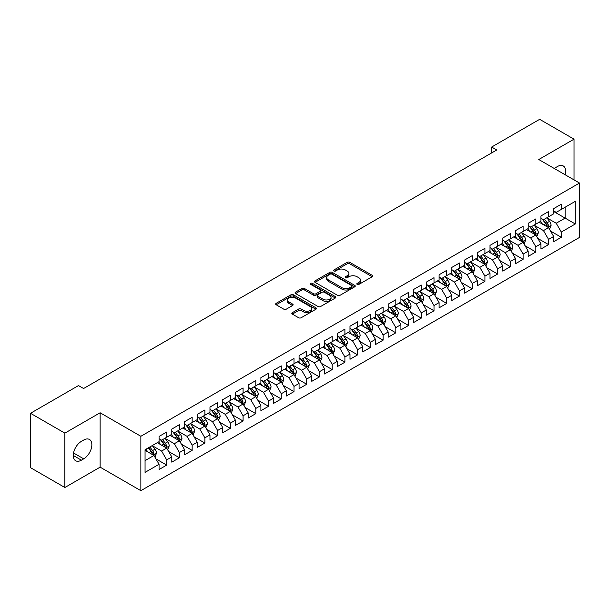 <?xml version="1.0" encoding="UTF-8"?>
<svg xmlns="http://www.w3.org/2000/svg" width="610" height="610" viewBox="0 0 610 610"><rect width="100%" height="100%" fill="white"/><g stroke="black" fill="none" stroke-linecap="round" stroke-linejoin="round"><path stroke-width="0.91" d="M357.163 284.405A1.235 0.717 0 0 0 358.909 284.405L372.184 276.742A1.769 1.022 0 0 0 372.702 276.025A1.769 1.022 0 0 0 372.184 275.301L349.698 262.315A1.769 1.022 0 0 0 347.197 262.315L333.922 269.978A1.235 0.717 0 0 0 333.556 270.482A1.235 0.717 0 0 0 333.922 270.992A1.235 0.717 0 0 0 335.668 270.992L337.391 270.001A5.658 3.264 0 0 1 345.382 270.001L347.258 271.076A5.658 3.264 0 0 1 348.912 273.387A5.658 3.264 0 0 1 347.258 275.697L345.542 276.688A1.235 0.717 0 0 0 345.176 277.192A1.235 0.717 0 0 0 345.542 277.695A1.235 0.717 0 0 0 347.288 277.695L349.012 276.704A5.658 3.264 0 0 1 357.002 276.704L358.878 277.786A5.658 3.264 0 0 1 360.533 280.097A5.658 3.264 0 0 1 358.878 282.407L357.163 283.398A1.235 0.717 0 0 0 356.797 283.902A1.235 0.717 0 0 0 357.163 284.405L357.163 283.398M292.35 312.663A1.769 1.022 0 0 0 291.832 313.387A1.769 1.022 0 0 0 292.35 314.112L298.656 317.749A1.769 1.022 0 0 0 301.157 317.749L315.896 309.239A1.769 1.022 0 0 0 316.415 308.515A1.769 1.022 0 0 0 315.896 307.798L293.41 294.813A1.769 1.022 0 0 0 290.909 294.813L276.17 303.322A1.769 1.022 0 0 0 275.651 304.047A1.769 1.022 0 0 0 276.17 304.764L283.787 309.171A1.769 1.022 0 0 0 286.288 309.171L292.594 305.526A1.769 1.022 0 0 0 293.113 304.802A1.769 1.022 0 0 0 292.594 304.085L288.82 301.897A4.728 2.73 0 0 1 287.432 299.967A4.728 2.73 0 0 1 290.352 297.451A4.728 2.73 0 0 1 295.499 298.038L310.307 306.586A4.728 2.73 0 0 1 311.695 308.515A4.728 2.73 0 0 1 308.774 311.039A4.728 2.73 0 0 1 303.62 310.444L301.157 309.026A1.769 1.022 0 0 0 298.656 309.026L292.35 312.663L292.35 314.112M64.866 433.13L64.866 487.512L100.124 467.153L100.124 412.772L64.866 433.13L30.5 413.29L78.492 385.581L83.578 388.524L496.761 149.976L491.668 147.033L491.668 152.912M100.124 412.772L140.857 436.287L579.5 183.046L579.5 237.427L140.857 490.676L140.857 436.287M574.025 179.881L574.025 139.172L538.767 159.523L579.5 183.046M574.025 139.172L539.659 119.324L491.668 147.033M337.513 295.316A1.769 1.022 0 0 0 340.014 295.316L354.753 286.807A1.769 1.022 0 0 0 355.272 286.082A1.769 1.022 0 0 0 354.753 285.366L332.267 272.38A1.769 1.022 0 0 0 329.766 272.38L315.027 280.89A1.769 1.022 0 0 0 314.508 281.614A1.769 1.022 0 0 0 315.027 282.331L337.513 295.316M311.207 284.672A1.235 0.717 0 0 1 312.465 284.847L335.302 298.038L320.585 306.533A1.769 1.022 0 0 1 318.084 306.533L295.598 293.547L295.598 292.106A1.769 1.022 0 0 0 295.08 292.83A1.769 1.022 0 0 0 295.598 293.547M295.598 292.106L301.904 288.461A1.769 1.022 0 0 1 304.405 288.461L313.525 293.73A1.769 1.022 0 0 0 316.026 293.73L320.212 291.313A1.769 1.022 0 0 0 320.723 290.596A1.769 1.022 0 0 0 320.212 289.872L310.711 284.39A1.235 0.717 0 0 1 310.353 283.886A1.235 0.717 0 0 1 311.115 283.223A1.235 0.717 0 0 1 312.465 283.375L335.325 296.582A1.769 1.022 0 0 1 335.843 297.299A1.769 1.022 0 0 1 335.325 298.023L335.325 296.582M553.659 211.487L565.119 218.098L565.119 207.225L575.299 201.346L561.299 209.428L561.299 204.205L553.659 208.62L553.659 213.835L548.565 216.779L548.565 211.556L540.933 215.963L540.933 221.186L535.839 224.122L535.839 218.906L528.199 223.313L528.199 228.537L523.113 231.472L523.113 226.257L515.473 230.664L515.473 235.879L510.379 238.823L510.379 233.607L502.747 238.014L502.747 243.23L497.653 246.173L497.653 240.95L490.013 245.365L490.013 250.58L484.927 253.524L484.927 248.3L477.287 252.715L477.287 257.931L472.193 260.866L472.193 255.651L464.561 260.058L464.561 265.281L459.467 268.217L459.467 263.002L451.827 267.409L451.827 272.624L446.733 275.567L446.733 270.352L439.101 274.759L439.101 279.975L434.007 282.918L434.007 277.695L426.367 282.11L426.367 287.325L421.281 290.268L421.281 285.045L413.641 289.46L413.641 294.676L408.547 297.611L408.547 292.396L400.915 296.803L400.915 302.026L395.821 304.962L395.821 299.746L388.181 304.154L388.181 309.369L383.095 312.312L383.095 307.097L375.455 311.504L375.455 316.72L370.361 319.663L370.361 314.44L362.729 318.855L362.729 324.07L357.635 327.013L357.635 321.79L349.995 326.205L349.995 331.421L344.902 334.356L344.902 329.141L337.269 333.548L337.269 338.771L332.175 341.707L332.175 336.491L324.535 340.898L324.535 346.114L319.449 349.057L319.449 343.842L311.809 348.249L311.809 353.464L306.716 356.408L306.716 351.185L299.083 355.599L299.083 360.815L293.989 363.758L293.989 358.535L286.349 362.95L286.349 368.165L281.263 371.101L281.263 365.886L273.623 370.293L273.623 375.516L268.53 378.452L268.53 373.236L260.897 377.643L260.897 382.859L255.803 385.802L255.803 380.587L248.163 384.994L248.163 390.209L243.077 393.153L243.077 387.929L235.437 392.344L235.437 397.56L230.344 400.503L230.344 395.28L222.711 399.695L222.711 404.91L217.617 407.846L217.617 402.63L209.977 407.038L209.977 412.261L204.884 415.196L204.884 409.981L197.251 414.388L197.251 419.604L192.158 422.547L192.158 417.332L184.517 421.739L184.517 426.954L179.431 429.897L179.431 424.674L171.791 429.089L171.791 434.305L166.698 437.248L166.698 432.025L159.065 436.44L159.065 441.655L145.058 449.738L145.058 472.376L159.065 464.286L153.972 455.472L145.058 450.325M575.299 201.346L575.299 223.977L561.299 232.059L556.206 223.245L546.979 217.915M550.54 231.068L561.299 237.282L561.299 232.059M561.299 237.282L553.659 241.69L553.659 236.474L548.565 239.41L543.479 230.595L534.246 225.265M537.814 238.418L548.565 244.625L548.565 239.41M548.565 244.625L540.933 249.04L540.933 243.817L535.839 246.76L530.746 237.938L521.519 232.616M525.08 245.769L535.839 251.976L535.839 246.76M535.839 251.976L528.199 256.383L528.199 251.167L523.113 254.111L518.02 245.289L508.793 239.959M512.354 253.119L523.113 259.326L523.113 254.111M523.113 259.326L515.473 263.733L515.473 258.518L510.379 261.454L505.293 252.639L496.06 247.309M499.628 260.462L510.379 266.677L510.379 261.454M510.379 266.677L502.747 271.084L502.747 265.868L497.653 268.804L492.56 259.99L483.333 254.66M486.894 267.813L497.653 274.027L497.653 268.804M497.653 274.027L490.013 278.435L490.013 273.219L484.927 276.155L479.834 267.34L470.607 262.01M474.168 275.163L484.927 281.37L484.927 276.155M484.927 281.37L477.287 285.785L477.287 280.562L472.193 283.505L467.1 274.683L457.874 269.361M461.442 282.514L472.193 288.721L472.193 283.505M472.193 288.721L464.561 293.128L464.561 287.912L459.467 290.856L454.374 282.034L445.147 276.704M448.708 289.864L459.467 296.071L459.467 290.856M459.467 296.071L451.827 300.478L451.827 295.263L446.733 298.206L441.648 289.384L432.414 284.054M435.982 297.207L446.733 303.422L446.733 298.206M446.733 303.422L439.101 307.829L439.101 302.613L434.007 305.549L428.914 296.735L419.688 291.405M423.248 304.558L434.007 310.772L434.007 305.549M434.007 310.772L426.367 315.179L426.367 309.964L421.281 312.899L416.188 304.085L406.962 298.755M410.522 311.908L421.281 318.115L421.281 312.899M421.281 318.115L413.641 322.53L413.641 317.307L408.547 320.25L403.462 311.428L394.228 306.106M397.796 319.259L408.547 325.465L408.547 320.25M408.547 325.465L400.915 329.88L400.915 324.657L395.821 327.6L390.728 318.778L381.502 313.448M385.062 326.609L395.821 332.816L395.821 327.6M395.821 332.816L388.181 337.223L388.181 332.008L383.095 334.951L378.002 326.129L368.775 320.799M372.336 333.952L383.095 340.166L383.095 334.951M383.095 340.166L375.455 344.574L375.455 339.358L370.361 342.294L365.268 333.479L356.042 328.149M359.61 341.303L370.361 347.517L370.361 342.294M370.361 347.517L362.729 351.924L362.729 346.709L357.635 349.644L352.542 340.83L343.316 335.5M346.876 348.653L357.635 354.86L357.635 349.644M357.635 354.86L349.995 359.275L349.995 354.052L344.902 356.995L339.816 348.173L330.582 342.85M334.15 356.004L344.902 362.21L344.902 356.995M344.902 362.21L337.269 366.625L337.269 361.402L332.175 364.345L327.082 355.523L317.856 350.193M321.424 363.354L332.175 369.561L332.175 364.345M332.175 369.561L324.535 373.968L324.535 368.753L319.449 371.696L314.356 362.874L305.13 357.544M308.69 370.697L319.449 376.911L319.449 371.696M319.449 376.911L311.809 381.319L311.809 376.103L306.716 379.039L301.63 370.224L292.396 364.894M295.964 378.048L306.716 384.262L306.716 379.039M306.716 384.262L299.083 388.669L299.083 383.454L293.989 386.389L288.896 377.575L279.67 372.245M283.231 385.398L293.989 391.605L293.989 386.389M293.989 391.605L286.349 396.02L286.349 390.796L281.263 393.74L276.17 384.918L266.944 379.595M270.504 392.749L281.263 398.955L281.263 393.74M281.263 398.955L273.623 403.37L273.623 398.147L268.53 401.09L263.444 392.268L254.21 386.938M257.778 400.099L268.53 406.306L268.53 401.09M268.53 406.306L260.897 410.713L260.897 405.497L255.803 408.441L250.71 399.619L241.484 394.289M245.045 407.442L255.803 413.656L255.803 408.441M255.803 413.656L248.163 418.063L248.163 412.848L243.077 415.784L237.984 406.969L228.75 401.639M232.319 414.792L243.077 421.007L243.077 415.784M243.077 421.007L235.437 425.414L235.437 420.199L230.344 423.134L225.25 414.32L216.024 408.99M219.592 422.143L230.344 428.35L230.344 423.134M230.344 428.35L222.711 432.764L222.711 427.541L217.617 430.485L212.524 421.662L203.298 416.34M206.859 429.493L217.617 435.7L217.617 430.485M217.617 435.7L209.977 440.115L209.977 434.892L204.884 437.835L199.798 429.013L190.564 423.683M194.132 436.844L204.884 443.051L204.884 437.835M204.884 443.051L197.251 447.458L197.251 442.242L192.158 445.186L187.064 436.363L177.838 431.034M181.399 444.187L192.158 450.401L192.158 445.186M192.158 450.401L184.517 454.808L184.517 449.593L179.431 452.529L174.338 443.714L165.112 438.384M168.673 451.537L179.431 457.752L179.431 452.529M179.431 457.752L171.791 462.159L171.791 456.943L166.698 459.879L161.612 451.064L152.378 445.735M155.946 458.888L166.698 465.094L166.698 459.879M166.698 465.094L159.065 469.509L159.065 464.286M159.065 438.712L161.612 440.184L166.698 437.248M145.058 460.619L153.972 455.472M171.791 431.369L174.338 432.833L179.431 429.897M161.612 451.064L166.698 448.121L157.281 442.685M171.791 456.943L166.698 448.121M184.517 424.019L187.064 425.49L192.158 422.547M174.338 443.714L179.431 440.771L170.007 435.334M184.517 449.593L179.431 440.771M197.251 416.668L199.798 418.14L204.884 415.196M187.064 436.363L192.158 433.42L182.741 427.984M197.251 442.242L192.158 433.42M209.977 409.318L212.524 410.789L217.617 407.846M199.798 429.013L204.884 426.077L195.467 420.633M209.977 434.892L204.884 426.077M222.711 401.967L225.25 403.439L230.344 400.503M212.524 421.662L217.617 418.727L208.193 413.29M222.711 427.541L217.617 418.727M235.437 394.624L237.984 396.088L243.077 393.153M225.25 414.32L230.344 411.376L220.927 405.94M235.437 420.199L230.344 411.376M248.163 387.274L250.71 388.745L255.803 385.802M237.984 406.969L243.077 404.026L233.653 398.589M248.163 412.848L243.077 404.026M260.897 379.923L263.444 381.395L268.53 378.452M250.71 399.619L255.803 396.675L246.387 391.239M260.897 405.497L255.803 396.675M273.623 372.573L276.17 374.044L281.263 371.101M263.444 392.268L268.53 389.332L259.113 383.888M273.623 398.147L268.53 389.332M286.349 365.222L288.896 366.694L293.989 363.758M276.17 384.918L281.263 381.982L271.839 376.545M286.349 390.796L281.263 381.982M299.083 357.879L301.63 359.343L306.716 356.408M288.896 377.575L293.989 374.631L284.573 369.195M299.083 383.454L293.989 374.631M311.809 350.529L314.356 352L319.449 349.057M301.63 370.224L306.716 367.281L297.299 361.844M311.809 376.103L306.716 367.281M324.535 343.178L327.082 344.65L332.175 341.707M314.356 362.874L319.449 359.93L310.025 354.494M324.535 368.753L319.449 359.93M337.269 335.828L339.816 337.299L344.902 334.356M327.082 355.523L332.175 352.588L322.759 347.143M337.269 361.402L332.175 352.588M349.995 328.477L352.542 329.949L357.635 327.013M339.816 348.173L344.902 345.237L335.485 339.8M349.995 354.052L344.902 345.237M362.729 321.135L365.268 322.598L370.361 319.663M352.542 340.83L357.635 337.887L348.211 332.45M362.729 346.709L357.635 337.887M375.455 313.784L378.002 315.248L383.095 312.312M365.268 333.479L370.361 330.536L360.945 325.099M375.455 339.358L370.361 330.536M388.181 306.433L390.728 307.905L395.821 304.962M378.002 326.129L383.095 323.186L373.671 317.749M388.181 332.008L383.095 323.186M400.915 299.083L403.462 300.555L408.547 297.611M390.728 318.778L395.821 315.843L386.404 310.398M400.915 324.657L395.821 315.843M413.641 291.733L416.188 293.204L421.281 290.268M403.462 311.428L408.547 308.492L399.131 303.056M413.641 317.307L408.547 308.492M426.367 284.39L428.914 285.854L434.007 282.918M416.188 304.085L421.281 301.142L411.857 295.705M426.367 309.964L421.281 301.142M439.101 277.039L441.648 278.503L446.733 275.567M428.914 296.735L434.007 293.791L424.591 288.355M439.101 302.613L434.007 293.791M451.827 269.689L454.374 271.16L459.467 268.217M441.648 289.384L446.733 286.441L437.317 281.004M451.827 295.263L446.733 286.441M464.561 262.338L467.1 263.81L472.193 260.866M454.374 282.034L459.467 279.098L450.043 273.654M464.561 287.912L459.467 279.098M477.287 254.988L479.834 256.459L484.927 253.524M467.1 274.683L472.193 271.747L462.776 266.311M477.287 280.562L472.193 271.747M490.013 247.645L492.56 249.109L497.653 246.173M479.834 267.34L484.927 264.397L475.503 258.96M490.013 273.219L484.927 264.397M502.747 240.294L505.293 241.758L510.379 238.823M492.56 259.99L497.653 257.046L488.236 251.61M502.747 265.868L497.653 257.046M515.473 232.944L518.02 234.415L523.113 231.472M505.293 252.639L510.379 249.696L500.962 244.259M515.473 258.518L510.379 249.696M528.199 225.593L530.746 227.065L535.839 224.122M518.02 245.289L523.113 242.353L513.689 236.909M528.199 251.167L523.113 242.353M540.933 218.243L543.479 219.714L548.565 216.779M530.746 237.938L535.839 235.002L526.422 229.566M540.933 243.817L535.839 235.002M553.659 210.892L556.206 212.364L561.299 209.428M543.479 230.595L548.565 227.652L539.149 222.215M553.659 236.474L548.565 227.652M30.5 413.29L30.5 467.672L64.866 487.512M100.124 467.153L140.857 490.676M556.206 223.245L565.119 218.098L575.299 223.977M565.127 174.742A11.521 6.649 120 0 0 563.236 165.935A11.521 6.649 120 0 0 557.479 166.507L555.192 167.834A11.521 6.649 120 0 0 554.223 168.451M81.412 441.358A11.521 6.649 120 0 0 73.886 451.514A11.521 6.649 120 0 0 75.655 460.748A11.521 6.649 120 0 0 81.412 460.176L83.707 458.85A11.521 6.649 120 0 0 91.233 448.701A11.521 6.649 120 0 0 89.464 439.467A11.521 6.649 120 0 0 83.707 440.039L81.412 441.358M357.658 284.58L358.878 283.879A5.658 3.264 0 0 0 360.533 281.568L360.533 280.097M348.912 273.387L348.912 274.858A5.658 3.264 0 0 1 347.258 277.169L346.038 277.87M372.184 275.301L372.184 276.742L349.698 263.787A1.769 1.022 0 0 0 347.197 263.787L334.417 271.168M354.73 286.822L332.267 273.852A1.769 1.022 0 0 0 329.766 273.852L315.05 282.346M351.635 286.586A1.235 0.717 0 0 0 351.993 286.082A1.235 0.717 0 0 0 351.635 285.579L331.893 274.18A1.235 0.717 0 0 0 330.14 274.18L328.332 275.224A5.658 3.264 0 0 0 326.678 277.535A5.658 3.264 0 0 0 328.332 279.845L341.821 287.638A5.658 3.264 0 0 0 349.82 287.638L351.635 286.586L351.635 288.057A1.235 0.717 0 0 0 351.993 287.554L351.993 286.082M326.678 277.535L326.678 279.006A5.658 3.264 0 0 0 328.332 281.317L328.332 279.845M351.635 288.057L349.82 289.102A5.658 3.264 0 0 1 341.821 289.102L328.332 281.317M295.621 293.562L301.904 289.933L301.904 288.461M320.723 290.596L320.723 292.06A1.769 1.022 0 0 1 320.212 292.785L316.026 295.202A1.769 1.022 0 0 1 313.525 295.202L304.405 289.933A1.769 1.022 0 0 0 301.904 289.933M322.987 299.197A4.728 2.73 0 0 0 328.142 299.784A4.728 2.73 0 0 0 331.055 297.268A4.728 2.73 0 0 0 329.674 295.339L324.459 292.327A1.769 1.022 0 0 0 321.958 292.327L317.772 294.737A1.769 1.022 0 0 0 317.253 295.461A1.769 1.022 0 0 0 317.772 296.185L322.987 299.197L322.987 300.661A4.728 2.73 0 0 0 328.142 301.256A4.728 2.73 0 0 0 331.055 298.732L331.055 297.268M317.253 295.461L317.253 296.933A1.769 1.022 0 0 0 317.772 297.649L317.772 296.185M322.987 300.661L317.772 297.649M311.695 308.515L311.695 309.987A4.728 2.73 0 0 1 308.774 312.511A4.728 2.73 0 0 1 303.62 311.916L301.157 310.49A1.769 1.022 0 0 0 298.656 310.49L292.373 314.119M287.432 299.967L287.432 301.439A4.728 2.73 0 0 0 288.82 303.368L288.82 301.897M292.571 305.541L288.82 303.368M315.873 309.255L293.41 296.285A1.769 1.022 0 0 0 290.909 296.285L276.193 304.779L276.17 303.322M549.511 229.284L551.089 225.433A4.773 2.753 -120 0 0 549.564 221.369L546.865 217.762M542.549 224.183L540.498 221.438M547.673 227.133L548.512 225.639A4.773 2.753 -120 0 0 547.147 222.764L544.44 219.158M542.9 219.379L546.24 223.839A2.432 1.403 60 0 1 546.682 224.579L548.512 225.639M542.061 218.898L545.622 223.649A4.773 2.753 60 0 1 546.987 226.516L547.078 226.79M536.785 236.634L538.363 232.784A4.773 2.753 -120 0 0 536.838 228.719L534.131 225.113M529.823 231.525L527.772 228.78M534.939 234.484L535.786 232.982A4.773 2.753 -120 0 0 534.421 230.115L531.714 226.508M530.174 226.729L533.514 231.19A2.432 1.403 60 0 1 533.956 231.93L535.786 232.982M529.335 226.249L532.888 230.999A4.773 2.753 60 0 1 534.253 233.866L534.352 234.141M524.051 243.985L525.629 240.126A4.773 2.753 -120 0 0 524.112 236.07L521.405 232.456M517.097 238.876L515.038 236.131M522.213 241.834L523.052 240.332A4.773 2.753 -120 0 0 521.687 237.465L518.988 233.851M517.44 234.08L520.78 238.54A2.432 1.403 60 0 1 521.222 239.273L523.052 240.332M516.601 233.592L520.162 238.35A4.773 2.753 60 0 1 521.527 241.217L521.626 241.491M511.325 251.328L512.903 247.477A4.773 2.753 -120 0 0 511.378 243.421L508.671 239.806M504.363 246.226L502.312 243.481M509.48 249.177L510.326 247.683A4.773 2.753 -120 0 0 508.961 244.816L506.254 241.202M504.714 241.43L508.054 245.883A2.432 1.403 60 0 1 508.496 246.623L510.326 247.683M503.875 240.942L507.436 245.693A4.773 2.753 60 0 1 508.801 248.567L508.892 248.842M498.591 258.678L500.169 254.827A4.773 2.753 -120 0 0 498.652 250.763L495.945 247.157M491.637 253.577L489.578 250.832M496.753 256.528L497.6 255.033A4.773 2.753 -120 0 0 496.235 252.159L493.528 248.552M491.988 248.781L495.328 253.234A2.432 1.403 60 0 1 495.762 253.973L497.6 255.033M491.141 248.293L494.702 253.043A4.773 2.753 60 0 1 496.067 255.91L496.166 256.192M485.865 266.029L487.443 262.178A4.773 2.753 -120 0 0 485.918 258.114L483.219 254.507M478.911 260.927L476.852 258.183M484.027 263.878L484.866 262.384A4.773 2.753 -120 0 0 483.501 259.509L480.802 255.903M479.254 256.124L482.594 260.584A2.432 1.403 60 0 1 483.036 261.324L484.866 262.384M478.415 255.643L481.976 260.394A4.773 2.753 60 0 1 483.341 263.261L483.44 263.535M473.139 273.379L474.717 269.529A4.773 2.753 -120 0 0 473.192 265.464L470.485 261.858M466.177 268.27L464.126 265.525M471.294 271.229L472.14 269.727A4.773 2.753 -120 0 0 470.775 266.86L468.068 263.253M466.528 263.474L469.868 267.935A2.432 1.403 60 0 1 470.31 268.674L472.14 269.727M465.689 262.994L469.25 267.744A4.773 2.753 60 0 1 470.615 270.611L470.707 270.886M460.405 280.73L461.983 276.871A4.773 2.753 -120 0 0 460.466 272.815L457.759 269.201M453.451 275.621L451.392 272.876M458.567 278.579L459.414 277.077A4.773 2.753 -120 0 0 458.041 274.21L455.342 270.596M453.794 270.825L457.134 275.285A2.432 1.403 60 0 1 457.576 276.017L459.414 277.077M452.955 270.337L456.516 275.095A4.773 2.753 60 0 1 457.881 277.962L457.98 278.236M447.679 288.072L449.257 284.222A4.773 2.753 -120 0 0 447.732 280.165L445.033 276.551M440.725 282.971L438.666 280.226M445.841 285.922L446.68 284.428A4.773 2.753 -120 0 0 445.315 281.561L442.608 277.946M441.068 278.175L444.408 282.628A2.432 1.403 60 0 1 444.85 283.368L446.68 284.428M440.229 277.687L443.79 282.438A4.773 2.753 60 0 1 445.155 285.312L445.254 285.587M434.953 295.423L436.531 291.572A4.773 2.753 -120 0 0 435.006 287.508L432.299 283.902M427.991 290.322L425.94 287.577M433.108 293.273L433.954 291.778A4.773 2.753 -120 0 0 432.589 288.904L429.882 285.297M428.342 285.526L431.682 289.979A2.432 1.403 60 0 1 432.124 290.718L433.954 291.778M427.503 285.038L431.057 289.788A4.773 2.753 60 0 1 432.421 292.655L432.52 292.937M422.219 302.773L423.797 298.923A4.773 2.753 -120 0 0 422.28 294.859L419.573 291.252M415.265 297.672L413.206 294.927M420.382 300.623L421.22 299.129A4.773 2.753 -120 0 0 419.855 296.254L417.156 292.647M415.608 292.869L418.948 297.329A2.432 1.403 60 0 1 419.39 298.069L421.22 299.129M414.769 292.388L418.33 297.139A4.773 2.753 60 0 1 419.695 300.006L419.794 300.28M409.493 310.124L411.071 306.273A4.773 2.753 -120 0 0 409.546 302.209L406.847 298.603M402.531 305.015L400.48 302.27M407.648 307.974L408.494 306.472A4.773 2.753 -120 0 0 407.129 303.605L404.422 299.998M402.882 300.219L406.222 304.68A2.432 1.403 60 0 1 406.664 305.419L408.494 306.472M402.043 299.739L405.604 304.489A4.773 2.753 60 0 1 406.969 307.356L407.061 307.631M396.767 317.474L398.338 313.624A4.773 2.753 -120 0 0 396.82 309.56L394.113 305.945M389.805 312.366L387.746 309.621M394.922 315.324L395.768 313.822A4.773 2.753 -120 0 0 394.403 310.955L391.696 307.348M390.156 307.57L393.496 312.03A2.432 1.403 60 0 1 393.93 312.77L395.768 313.822M389.317 307.082L392.87 311.84A4.773 2.753 60 0 1 394.235 314.707L394.334 314.981M384.033 324.817L385.611 320.967A4.773 2.753 -120 0 0 384.087 316.91L381.387 313.296M377.079 319.716L375.02 316.971M382.195 322.667L383.034 321.173A4.773 2.753 -120 0 0 381.669 318.306L378.97 314.691M377.422 314.92L380.762 319.381A2.432 1.403 60 0 1 381.204 320.113L383.034 321.173M376.583 314.432L380.144 319.183A4.773 2.753 60 0 1 381.509 322.057L381.608 322.332M371.307 332.168L372.885 328.317A4.773 2.753 -120 0 0 371.36 324.253L368.654 320.646M364.345 327.067L362.294 324.322M369.462 330.018L370.308 328.523A4.773 2.753 -120 0 0 368.943 325.656L366.236 322.042M364.696 322.271L368.036 326.724A2.432 1.403 60 0 1 368.478 327.463L370.308 328.523M363.857 321.783L367.418 326.533A4.773 2.753 60 0 1 368.783 329.4L368.875 329.682M358.573 339.518L360.152 335.668A4.773 2.753 -120 0 0 358.634 331.604L355.927 327.997M351.619 334.417L349.56 331.672M356.736 337.368L357.582 335.874A4.773 2.753 -120 0 0 356.209 332.999L353.51 329.392M351.962 329.613L355.302 334.074A2.432 1.403 60 0 1 355.744 334.814L357.582 335.874M351.124 329.133L354.685 333.883A4.773 2.753 60 0 1 356.049 336.75L356.148 337.025M345.847 346.869L347.425 343.018A4.773 2.753 -120 0 0 345.9 338.954L343.201 335.347M338.893 341.76L336.834 339.015M344.01 344.719L344.848 343.216A4.773 2.753 -120 0 0 343.483 340.349L340.776 336.743M339.236 336.964L342.576 341.425A2.432 1.403 60 0 1 343.018 342.164L344.848 343.216M338.397 336.484L341.958 341.234A4.773 2.753 60 0 1 343.323 344.101L343.422 344.375M333.121 354.219L334.699 350.369A4.773 2.753 -120 0 0 333.174 346.305L330.467 342.69M326.159 349.111L324.108 346.366M331.276 352.069L332.122 350.567A4.773 2.753 -120 0 0 330.757 347.7L328.05 344.093M326.51 344.315L329.85 348.775A2.432 1.403 60 0 1 330.292 349.515L332.122 350.567M325.671 343.827L329.225 348.584A4.773 2.753 60 0 1 330.589 351.452L330.689 351.726M320.387 361.562L321.966 357.712A4.773 2.753 -120 0 0 320.448 353.655L317.741 350.041M313.433 356.461L311.375 353.716M318.55 359.412L319.388 357.917A4.773 2.753 -120 0 0 318.023 355.05L315.324 351.436M313.776 351.665L317.116 356.126A2.432 1.403 60 0 1 317.558 356.858L319.388 357.917M312.938 351.177L316.498 355.927A4.773 2.753 60 0 1 317.863 358.802L317.962 359.077M307.661 368.913L309.239 365.062A4.773 2.753 -120 0 0 307.714 360.998L305.015 357.391M300.7 363.812L298.648 361.067M305.816 366.762L306.662 365.268A4.773 2.753 -120 0 0 305.297 362.401L302.59 358.787M301.05 359.015L304.39 363.469A2.432 1.403 60 0 1 304.832 364.208L306.662 365.268M300.212 358.527L303.772 363.278A4.773 2.753 60 0 1 305.137 366.145L305.229 366.427M294.935 376.263L296.506 372.413A4.773 2.753 -120 0 0 294.988 368.348L292.281 364.742M287.973 371.162L285.915 368.417M293.09 374.113L293.936 372.618A4.773 2.753 -120 0 0 292.571 369.744L289.864 366.137M288.324 366.358L291.664 370.819A2.432 1.403 60 0 1 292.098 371.559L293.936 372.618M287.485 365.878L291.039 370.628A4.773 2.753 60 0 1 292.404 373.495L292.503 373.77M282.201 383.614L283.78 379.763A4.773 2.753 -120 0 0 282.255 375.699L279.555 372.092M275.247 378.505L273.188 375.768M280.364 381.463L281.202 379.961A4.773 2.753 -120 0 0 279.837 377.094L277.138 373.488M275.59 373.709L278.93 378.169A2.432 1.403 60 0 1 279.372 378.909L281.202 379.961M274.752 373.228L278.312 377.979A4.773 2.753 60 0 1 279.677 380.846L279.776 381.12M269.475 390.964L271.053 387.114A4.773 2.753 -120 0 0 269.529 383.049L266.822 379.435M262.513 385.856L260.462 383.111M267.63 388.814L268.476 387.312A4.773 2.753 -120 0 0 267.111 384.445L264.404 380.838M262.864 381.059L266.204 385.52A2.432 1.403 60 0 1 266.646 386.26L268.476 387.312M262.025 380.579L265.586 385.329A4.773 2.753 60 0 1 266.951 388.196L267.043 388.471M256.741 398.307L258.32 394.457A4.773 2.753 -120 0 0 256.802 390.4L254.095 386.786M249.787 393.206L247.729 390.461M254.904 396.157L255.75 394.662A4.773 2.753 -120 0 0 254.385 391.795L251.678 388.181M250.131 388.41L253.47 392.87A2.432 1.403 60 0 1 253.912 393.603L255.75 394.662M249.292 387.922L252.853 392.672A4.773 2.753 60 0 1 254.217 395.547L254.317 395.821M244.015 405.658L245.594 401.807A4.773 2.753 -120 0 0 244.069 397.743L241.369 394.136M237.061 400.557L235.002 397.812M242.178 403.507L243.016 402.013A4.773 2.753 -120 0 0 241.651 399.146L238.952 395.532M237.404 395.76L240.744 400.213A2.432 1.403 60 0 1 241.186 400.953L243.016 402.013M236.566 395.272L240.126 400.023A4.773 2.753 60 0 1 241.491 402.89L241.59 403.172M231.289 413.008L232.867 409.157A4.773 2.753 -120 0 0 231.342 405.093L228.636 401.487M224.327 407.907L222.276 405.162M229.444 410.858L230.29 409.363A4.773 2.753 -120 0 0 228.925 406.489L226.219 402.882M224.678 403.103L228.018 407.564A2.432 1.403 60 0 1 228.46 408.303L230.29 409.363M223.839 402.623L227.393 407.373A4.773 2.753 60 0 1 228.765 410.24L228.857 410.522M218.555 420.359L220.134 416.508A4.773 2.753 -120 0 0 218.616 412.444L215.91 408.837M211.601 415.25L209.543 412.512M216.718 418.208L217.556 416.706A4.773 2.753 -120 0 0 216.192 413.839L213.492 410.233M211.944 410.454L215.284 414.914A2.432 1.403 60 0 1 215.726 415.654L217.556 416.706M211.106 409.973L214.667 414.724A4.773 2.753 60 0 1 216.031 417.591L216.131 417.865M205.829 427.709L207.408 423.858A4.773 2.753 -120 0 0 205.883 419.794L203.183 416.18M198.868 422.6L196.816 419.855M203.984 425.559L204.83 424.057A4.773 2.753 -120 0 0 203.465 421.19L200.759 417.583M199.218 417.804L202.558 422.265A2.432 1.403 60 0 1 203 423.004L204.83 424.057M198.38 417.324L201.94 422.074A4.773 2.753 60 0 1 203.305 424.941L203.397 425.216M193.103 435.052L194.674 431.201A4.773 2.753 -120 0 0 193.156 427.145L190.45 423.531M186.141 429.951L184.09 427.206M191.258 432.902L192.104 431.407A4.773 2.753 -120 0 0 190.739 428.54L188.032 424.926M186.492 425.155L189.832 429.615A2.432 1.403 60 0 1 190.274 430.347L192.104 431.407M185.653 424.667L189.207 429.417A4.773 2.753 60 0 1 190.572 432.292L190.671 432.566M180.369 442.403L181.948 438.552A4.773 2.753 -120 0 0 180.423 434.488L177.724 430.881M173.415 437.301L171.357 434.556M178.532 440.252L179.37 438.758A4.773 2.753 -120 0 0 178.006 435.891L175.306 432.276M173.758 432.505L177.098 436.958A2.432 1.403 60 0 1 177.54 437.698L179.37 438.758M172.92 432.017L176.481 436.768A4.773 2.753 60 0 1 177.845 439.635L177.945 439.917M167.643 449.753L169.222 445.902A4.773 2.753 -120 0 0 167.697 441.838L164.99 438.232M160.682 444.652L158.63 441.907M165.798 447.603L166.644 446.108A4.773 2.753 -120 0 0 165.279 443.234L162.573 439.627M161.032 439.848L164.372 444.309A2.432 1.403 60 0 1 164.814 445.048L166.644 446.108M160.194 439.368L163.754 444.118A4.773 2.753 60 0 1 165.119 446.985L165.211 447.267M154.909 457.103L156.488 453.253A4.773 2.753 -120 0 0 154.97 449.189L152.264 445.582M147.955 451.995L145.897 449.257M153.072 454.953L153.918 453.451A4.773 2.753 -120 0 0 152.553 450.584L149.846 446.978M148.649 447.664L151.638 451.659A2.432 1.403 60 0 1 152.081 452.399L153.918 453.451M148.321 447.854L151.021 451.469A4.773 2.753 60 0 1 152.386 454.336L152.485 454.61M358.878 283.879L358.878 282.407M345.542 277.695L345.542 276.688M347.258 277.169L347.258 275.697M333.922 270.992L333.922 269.978M347.197 263.787L347.197 262.315M349.698 263.787L349.698 262.315M315.027 282.331L315.027 280.89M329.766 273.852L329.766 272.38M332.267 273.852L332.267 272.38M354.753 286.807L354.753 285.366M341.821 289.102L341.821 287.638M349.82 289.102L349.82 287.638M304.405 289.933L304.405 288.461M313.525 295.202L313.525 293.73M316.026 295.202L316.026 293.73M320.212 292.785L320.212 291.313M312.465 284.847L312.465 283.375M298.656 310.49L298.656 309.026M301.157 310.49L301.157 309.026M303.62 311.916L303.62 310.444M292.594 305.526L292.594 304.085M290.909 296.285L290.909 294.813M293.41 296.285L293.41 294.813M315.896 309.239L315.896 307.798M73.269 455.472L81.412 460.176M73.528 452.971L83.707 458.85M547.971 227.309L551.059 225.525M547.147 222.764L549.564 221.369M543.624 224.8L545.622 223.649M535.245 234.652L538.325 232.875M534.421 230.115L536.838 228.719M530.898 232.151L532.888 230.999M522.511 242.002L525.599 240.226M521.687 237.465L524.112 236.07M518.172 239.494L520.162 238.35M509.785 249.353L512.873 247.569M508.961 244.816L511.378 243.421M505.438 246.844L507.436 245.693M497.051 256.703L500.139 254.919M496.235 252.159L498.652 250.763M492.712 254.195L494.702 253.043M484.325 264.054L487.413 262.269M483.501 259.509L485.918 258.114M479.986 261.545L481.976 260.394M471.599 271.404L474.687 269.62M470.775 266.86L473.192 265.464M467.252 268.896L469.25 267.744M458.865 278.747L461.953 276.971M458.041 274.21L460.466 272.815M454.526 276.238L456.516 275.095M446.139 286.098L449.227 284.313M445.315 281.561L447.732 280.165M441.792 283.589L443.79 282.438M433.413 293.448L436.493 291.664M432.589 288.904L435.006 287.508M429.066 290.94L431.057 289.788M420.679 300.799L423.767 299.014M419.855 296.254L422.28 294.859M416.34 298.29L418.33 297.139M407.953 308.149L411.041 306.365M407.129 303.605L409.546 302.209M403.607 305.64L405.604 304.489M395.227 315.492L398.307 313.715M394.403 310.955L396.82 309.56M390.88 312.983L392.87 311.84M382.493 322.842L385.581 321.058M381.669 318.306L384.087 316.91M378.154 320.334L380.144 319.183M369.767 330.193L372.855 328.409M368.943 325.656L371.36 324.253M365.421 327.684L367.418 326.533M357.033 337.543L360.121 335.759M356.209 332.999L358.634 331.604M352.694 335.035L354.685 333.883M344.307 344.894L347.395 343.11M343.483 340.349L345.9 338.954M339.961 342.385L341.958 341.234M331.581 352.237L334.661 350.46M330.757 347.7L333.174 346.305M327.235 349.728L329.225 348.584M318.847 359.587L321.935 357.803M318.023 355.05L320.448 353.655M314.508 357.079L316.498 355.927M306.121 366.938L309.209 365.154M305.297 362.401L307.714 360.998M301.775 364.429L303.772 363.278M293.395 374.288L296.475 372.504M292.571 369.744L294.988 368.348M289.048 371.78L291.039 370.628M280.661 381.639L283.749 379.855M279.837 377.094L282.255 375.699M276.322 379.13L278.312 377.979M267.935 388.982L271.023 387.205M267.111 384.445L269.529 383.049M263.589 386.473L265.586 385.329M255.201 396.332L258.289 394.548M254.385 391.795L256.802 390.4M250.862 393.824L252.853 392.672M242.475 403.683L245.563 401.899M241.651 399.146L244.069 397.743M238.129 401.174L240.126 400.023M229.749 411.033L232.829 409.249M228.925 406.489L231.342 405.093M225.403 408.525L227.393 407.373M217.015 418.384L220.103 416.599M216.192 413.839L218.616 412.444M212.677 415.875L214.667 414.724M204.289 425.727L207.377 423.95M203.465 421.19L205.883 419.794M199.943 423.226L201.94 422.074M191.563 433.077L194.643 431.293M190.739 428.54L193.156 427.145M187.217 430.568L189.207 429.417M178.829 440.428L181.917 438.643M178.006 435.891L180.423 434.488M174.49 437.919L176.481 436.768M166.103 447.778L169.191 445.994M165.279 443.234L167.697 441.838M161.757 445.269L163.754 444.118M153.369 455.129L156.457 453.344M152.553 450.584L154.97 449.189M149.031 452.62L151.021 451.469"/></g></svg>
